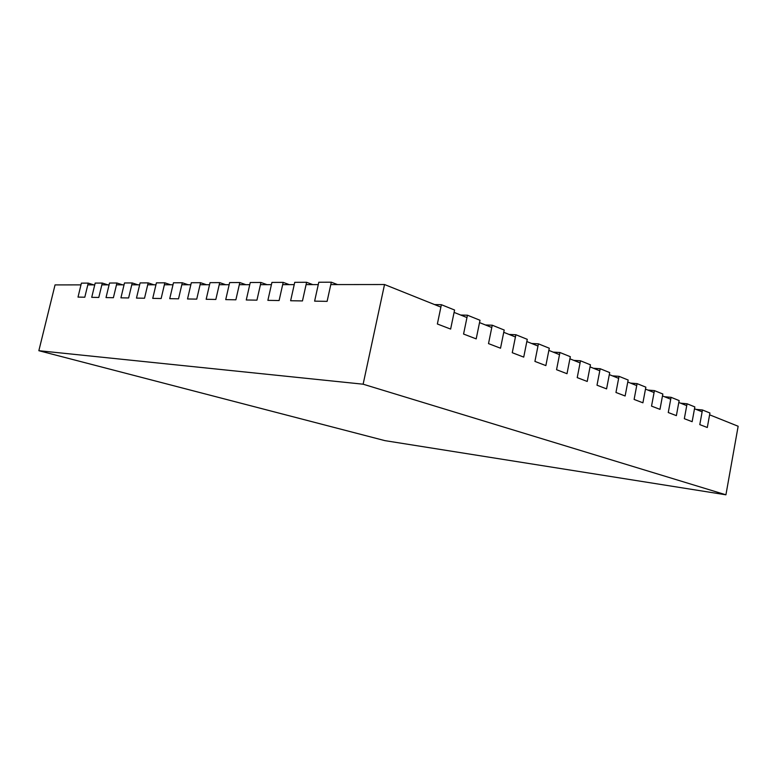 <?xml version="1.0" encoding="UTF-8"?>
<svg xmlns="http://www.w3.org/2000/svg" width="777" height="777" viewBox="0 0 777 777"><rect width="100%" height="100%" fill="white"/><g stroke="black" fill="none" stroke-linecap="round" stroke-linejoin="round"><path stroke-width="1.17" d="M725.922 494.803L363.131 384.197L38.85 350.699L384.906 440.637L725.922 494.803L738.15 426.252L709.605 414.811L707.303 427.496L699.795 424.621L707.303 427.496L709.925 412.995L702.457 409.984L699.795 424.621L702.126 411.81L694.502 408.76L692.142 421.688L684.333 418.696L692.142 421.688L694.842 406.915L687.072 403.778L684.333 418.696L686.732 405.643L678.807 402.467L676.378 415.637L668.259 412.529L676.378 415.637L679.147 400.582L671.075 397.329L668.259 412.529L670.726 399.223L662.48 395.92L659.984 409.353L651.534 406.118L659.984 409.353L662.839 394.007L654.428 390.617L651.534 406.118L654.069 392.55L645.483 389.112L642.909 402.807L634.11 399.436L642.909 402.807L645.852 387.16L637.091 383.624L634.11 399.436L636.722 385.596L627.777 382.012L625.126 395.988L615.957 392.472L625.126 395.988L628.156 380.021L619.026 376.34L615.957 392.472L618.647 378.35L609.314 374.611L606.584 388.879L597.008 385.207L606.584 388.879L609.702 372.581L600.174 368.735L597.008 385.207L599.786 370.794L590.044 366.89L587.227 381.458L577.224 377.622L587.227 381.458L590.442 364.811L580.497 360.8L577.224 377.622L580.089 362.898L569.91 358.819L567.006 373.708L556.555 369.697L567.006 373.708L570.328 356.701L559.935 352.505L556.555 369.697L559.508 354.652L548.863 350.388L545.862 365.598L534.916 361.402L545.862 365.598L549.29 348.222L538.412 343.832L534.916 361.402L537.975 346.027L526.835 341.559L523.727 357.109L512.266 352.709L523.727 357.109L527.272 339.335L515.879 334.741L512.266 352.709L515.423 336.985L503.749 332.303L500.524 348.213L488.51 343.609L500.524 348.213L504.205 330.031L492.249 325.213L488.51 343.609L491.783 327.505L479.526 322.601L476.194 338.879L463.568 334.042L476.194 338.879L480.001 320.27L467.453 315.209L463.568 334.042L466.967 317.56L454.089 312.403L450.631 329.079L437.364 323.99L450.631 329.079L454.584 310.023L441.385 304.701L437.364 323.99L440.889 307.109L384.528 284.528L330.798 284.586L327.107 301.359L314.617 301.146L327.107 301.359L331.323 282.197L337.519 284.576M331.323 282.197L318.793 282.245L314.617 301.146L318.279 284.605L306.089 284.615L302.467 300.932L290.627 300.738L302.467 300.932L306.604 282.284L312.772 284.605M306.604 282.284L294.736 282.333L290.627 300.738L294.23 284.625L282.673 284.644L279.108 300.534L267.88 300.349L279.108 300.534L283.178 282.372L289.306 284.635M283.178 282.372L271.921 282.42L267.88 300.349L271.416 284.654L260.45 284.673L256.934 300.155L246.27 299.98L256.934 300.155L260.946 282.459L267.026 284.664M260.946 282.459L250.252 282.498L246.27 299.98L249.757 284.683L239.326 284.693L235.878 299.796L225.728 299.621L235.878 299.796L239.821 282.537L245.853 284.683M239.821 282.537L229.642 282.575L225.728 299.621L229.157 284.703L219.231 284.722L215.831 299.456L206.167 299.291L209.537 284.732L200.077 284.741L196.736 299.126L187.529 298.97L196.736 299.126L200.553 282.692L206.488 284.732M200.553 282.692L191.317 282.721L187.529 298.97L190.841 284.751L181.818 284.761L178.525 298.815L169.736 298.669L178.525 298.815L182.284 282.76L188.16 284.751M182.284 282.76L173.465 282.789L169.736 298.669L172.999 284.77L164.374 284.78L161.14 298.523L152.739 298.378L161.14 298.523L164.841 282.818L170.658 284.77M164.841 282.818L156.41 282.857L152.739 298.378L155.954 284.79L147.708 284.8L144.522 298.232L136.48 298.096L144.522 298.232L148.164 282.886L153.924 284.79M148.164 282.886L140.103 282.915L136.48 298.096L139.646 284.809L131.76 284.819L128.623 297.96L120.93 297.834L128.623 297.96L132.207 282.945L137.908 284.809M132.207 282.945L124.485 282.974L120.93 297.834L124.038 284.829L116.492 284.838L113.393 297.708L106.022 297.581L113.393 297.708L116.929 283.003L122.572 284.829M116.929 283.003L109.528 283.032L106.022 297.581L109.091 284.848L101.845 284.858L98.796 297.455L91.725 297.329L98.796 297.455L102.282 283.061L107.867 284.848M102.282 283.061L95.182 283.081L91.725 297.329L94.745 284.868L87.801 284.868L84.8 297.212L78.011 297.096L84.8 297.212L88.228 283.11L93.755 284.868M88.228 283.11L81.41 283.139L78.011 297.096L80.983 284.877L55.05 284.906L38.85 350.699M384.528 284.528L363.131 384.197M434.566 304.574L441.385 304.701M460.625 315.025L467.453 315.209M485.431 324.961L492.249 325.213M509.081 334.44L515.879 334.741M531.633 343.483L538.412 343.832M696.017 409.362L702.457 409.984M680.594 403.176L687.072 403.778M664.549 396.756L671.075 397.329M647.863 390.064L654.428 390.617M553.175 352.117L559.935 352.505M219.716 282.614L210.023 282.653L206.167 299.291L215.831 299.456L219.716 282.614L225.689 284.712M630.477 383.1L637.091 383.624M573.776 360.373L580.497 360.8M612.373 375.845L619.026 376.34M593.492 368.269L600.174 368.735"/></g></svg>
